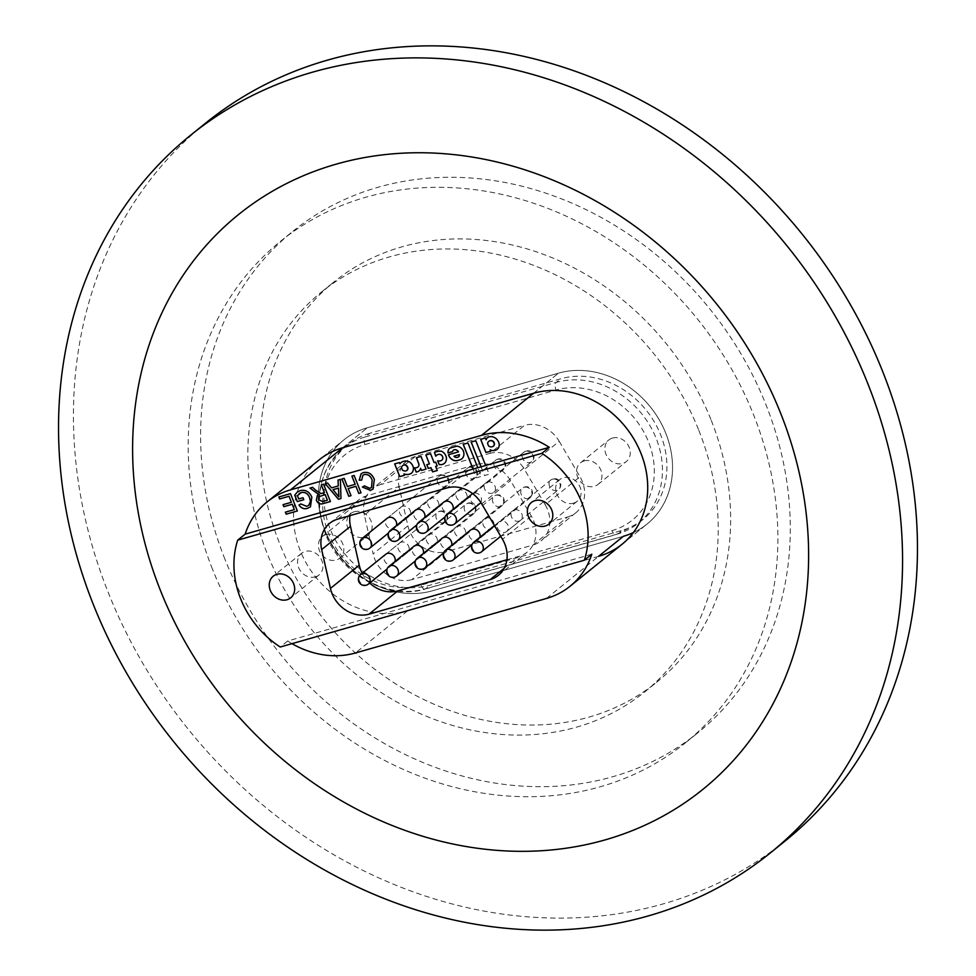<?xml version="1.0" encoding="UTF-8"?>
<svg xmlns="http://www.w3.org/2000/svg" width="976" height="976" viewBox="0 0 976 976"><rect width="100%" height="100%" fill="white"/><g stroke="black" fill="none" stroke-linecap="round" stroke-linejoin="round"><path stroke-width="0.73" stroke-dasharray="4.88 3.66" d="M546.438 598.459L623.42 536.275A89.182 76.238 -128.9 0 0 647.003 524.1A89.182 76.238 -128.9 0 0 659.068 419.558A89.182 76.238 -128.9 0 0 558.504 373.161L367.488 427.695A89.182 76.238 -128.9 0 0 343.894 439.871A89.182 76.238 -128.9 0 0 331.828 544.413A89.182 76.238 -128.9 0 0 432.392 590.797L623.42 536.275L432.392 590.797A89.182 76.238 51.1 0 1 331.828 544.413A89.182 76.238 51.1 0 1 343.894 439.871A89.182 76.238 51.1 0 1 367.488 427.695L558.504 373.161A89.182 76.238 51.1 0 1 665.827 433.356A89.182 76.238 51.1 0 1 647.003 524.1A89.182 76.238 51.1 0 1 633.351 532.591M698.84 430.416A257.091 219.759 51.1 0 1 644.587 692.008A257.091 219.759 51.1 0 1 267.229 553.612A257.091 219.759 51.1 0 1 321.482 292.019A257.091 219.759 51.1 0 1 698.84 430.416M711.26 420.388A257.091 219.759 51.1 0 1 657.007 681.98A257.091 219.759 51.1 0 1 279.648 543.583A257.091 219.759 51.1 0 1 333.89 281.991A257.091 219.759 51.1 0 1 711.26 420.388M224.919 559.199A322.287 275.488 51.1 0 1 292.922 231.275A322.287 275.488 51.1 0 1 765.977 404.759A322.287 275.488 51.1 0 1 697.974 732.695A322.287 275.488 51.1 0 1 224.919 559.199M212.5 569.228A322.287 275.488 51.1 0 1 280.502 241.304A322.287 275.488 51.1 0 1 753.57 414.788A322.287 275.488 51.1 0 1 685.555 742.724A322.287 275.488 51.1 0 1 212.5 569.228M785.326 840.824A461.294 394.304 51.1 0 1 108.238 592.505A461.294 394.304 51.1 0 1 205.57 123.147M598.581 556.332L407.565 610.854A89.182 76.238 51.1 0 1 307.001 564.47A89.182 76.238 51.1 0 1 319.067 459.928L343.894 439.871L319.067 459.928M401.075 507.032A6.149 5.258 51.1 0 1 402.698 506.202A6.149 5.258 51.1 0 1 409.639 509.399A6.149 5.258 51.1 0 1 408.798 516.609A6.149 5.258 51.1 0 1 407.175 517.451A6.149 5.258 51.1 0 1 400.245 514.242A6.149 5.258 51.1 0 1 401.075 507.032L387.167 518.268A6.149 5.258 -128.9 0 0 386.337 525.478A6.149 5.258 -128.9 0 0 393.267 528.675A6.149 5.258 -128.9 0 0 394.902 527.833A6.149 5.258 -128.9 0 0 396.415 525.576M480.814 502.42A6.149 5.258 -128.9 0 0 480.094 495.637A6.149 5.258 -128.9 0 0 473.677 493.197A6.149 5.258 -128.9 0 0 472.665 493.624M487.573 481.973A6.149 5.258 51.1 0 1 494.515 485.17A6.149 5.258 51.1 0 1 493.685 492.38A6.149 5.258 51.1 0 1 492.05 493.222A6.149 5.258 51.1 0 1 485.121 490.013A6.149 5.258 51.1 0 1 485.95 482.815A6.149 5.258 51.1 0 1 487.573 481.973M457.659 490.879A6.149 5.258 51.1 0 1 459.281 490.05A6.149 5.258 51.1 0 1 466.223 493.246A6.149 5.258 51.1 0 1 465.393 500.456A6.149 5.258 51.1 0 1 463.759 501.298A6.149 5.258 51.1 0 1 456.829 498.089A6.149 5.258 51.1 0 1 457.659 490.879L443.751 502.115A6.149 5.258 -128.9 0 0 442.921 509.326A6.149 5.258 -128.9 0 0 449.851 512.522A6.149 5.258 -128.9 0 0 451.485 511.692A6.149 5.258 -128.9 0 0 452.998 509.423M429.367 498.956A6.149 5.258 51.1 0 1 430.989 498.126A6.149 5.258 51.1 0 1 437.931 501.322A6.149 5.258 51.1 0 1 437.102 508.533A6.149 5.258 51.1 0 1 435.467 509.374A6.149 5.258 51.1 0 1 428.537 506.166A6.149 5.258 51.1 0 1 429.367 498.956L415.459 510.192A6.149 5.258 -128.9 0 0 414.629 517.402A6.149 5.258 -128.9 0 0 421.559 520.598A6.149 5.258 -128.9 0 0 423.194 519.757A6.149 5.258 -128.9 0 0 424.706 517.5M399.635 543.022A6.149 5.258 51.1 0 1 401.27 542.18A6.149 5.258 51.1 0 1 408.2 545.377A6.149 5.258 51.1 0 1 407.37 552.587A6.149 5.258 51.1 0 1 405.748 553.429A6.149 5.258 51.1 0 1 398.806 550.232A6.149 5.258 51.1 0 1 399.635 543.022L385.74 554.258A6.149 5.258 -128.9 0 0 384.898 561.468A6.149 5.258 -128.9 0 0 391.84 564.665A6.149 5.258 -128.9 0 0 393.462 563.823A6.149 5.258 -128.9 0 0 394.987 561.566M427.927 534.946A6.149 5.258 51.1 0 1 429.562 534.104A6.149 5.258 51.1 0 1 436.492 537.3A6.149 5.258 51.1 0 1 435.662 544.51A6.149 5.258 51.1 0 1 434.039 545.352A6.149 5.258 51.1 0 1 427.098 542.156A6.149 5.258 51.1 0 1 427.927 534.946L414.031 546.182A6.149 5.258 -128.9 0 0 413.19 553.392A6.149 5.258 -128.9 0 0 420.131 556.588A6.149 5.258 -128.9 0 0 421.754 555.747A6.149 5.258 -128.9 0 0 423.279 553.49M505.007 532.359A6.149 5.258 -128.9 0 0 506.629 531.517A6.149 5.258 -128.9 0 0 507.471 524.307A6.149 5.258 -128.9 0 0 500.529 521.111A6.149 5.258 -128.9 0 0 498.907 521.953A6.149 5.258 -128.9 0 0 498.077 529.163A6.149 5.258 -128.9 0 0 505.007 532.359M514.437 509.875A6.149 5.258 51.1 0 1 521.367 513.083A6.149 5.258 51.1 0 1 520.537 520.293A6.149 5.258 51.1 0 1 518.915 521.123A6.149 5.258 51.1 0 1 511.973 517.927A6.149 5.258 51.1 0 1 512.815 510.716A6.149 5.258 51.1 0 1 514.437 509.875M484.523 518.793A6.149 5.258 51.1 0 1 486.146 517.951A6.149 5.258 51.1 0 1 493.075 521.147A6.149 5.258 51.1 0 1 492.246 528.358A6.149 5.258 51.1 0 1 490.623 529.199A6.149 5.258 51.1 0 1 483.681 526.003A6.149 5.258 51.1 0 1 484.523 518.793L470.615 530.029A6.149 5.258 -128.9 0 0 469.785 537.239A6.149 5.258 -128.9 0 0 476.715 540.436A6.149 5.258 -128.9 0 0 478.338 539.594A6.149 5.258 -128.9 0 0 479.863 537.337M456.219 526.869A6.149 5.258 51.1 0 1 457.854 526.027A6.149 5.258 51.1 0 1 464.783 529.224A6.149 5.258 51.1 0 1 463.954 536.434A6.149 5.258 51.1 0 1 462.331 537.276A6.149 5.258 51.1 0 1 455.389 534.079A6.149 5.258 51.1 0 1 456.219 526.869L442.323 538.105A6.149 5.258 -128.9 0 0 441.481 545.316A6.149 5.258 -128.9 0 0 448.423 548.512A6.149 5.258 -128.9 0 0 450.046 547.67A6.149 5.258 -128.9 0 0 451.571 545.413M411.421 473.189L411.372 473.238A7.064 6.039 -128.9 0 0 411.421 473.189A7.064 6.039 -128.9 0 0 410.859 463.014A8.991 7.686 -128.9 0 0 409.408 461.819A9.528 8.15 -128.9 0 0 403.588 461.306A9.528 8.15 -128.9 0 0 401.063 462.6A9.528 8.15 -128.9 0 0 401.038 462.624L401.063 462.6M444.348 463.405L444.3 463.441A7.442 6.368 -128.9 0 0 444.348 463.405A7.442 6.368 -128.9 0 0 446.276 456.902A7.442 6.368 -128.9 0 0 441.372 451.132A17.812 15.226 -128.9 0 0 436.662 451.668A17.812 15.226 -128.9 0 0 434.43 452.522L434.381 452.559M497.309 449.253L497.26 449.289A7.564 6.466 -128.9 0 0 497.309 449.253A7.564 6.466 -128.9 0 0 497.906 448.692L497.858 448.728A7.015 5.99 -128.9 0 0 498.492 441.677A7.796 6.661 -128.9 0 0 489.293 436.833A7.796 6.661 -128.9 0 0 488.72 437.028L488.671 437.065M354.373 511.729A13.896 11.883 51.1 0 1 370.038 518.964A13.896 11.883 51.1 0 1 368.159 535.251A13.896 11.883 51.1 0 1 364.487 537.154A13.896 11.883 51.1 0 1 348.81 529.919A13.896 11.883 51.1 0 1 350.689 513.632A13.896 11.883 51.1 0 1 354.373 511.729M326.057 534.592A13.896 11.883 51.1 0 1 341.734 541.826A13.896 11.883 51.1 0 1 339.855 558.126A13.896 11.883 51.1 0 1 336.183 560.017A13.896 11.883 51.1 0 1 320.506 552.794A13.896 11.883 51.1 0 1 322.385 536.495A13.896 11.883 51.1 0 1 326.057 534.592M612.513 438.041A13.896 11.883 51.1 0 1 628.178 445.276A13.896 11.883 51.1 0 1 626.299 461.575A13.896 11.883 51.1 0 1 622.627 463.466A13.896 11.883 51.1 0 1 606.95 456.243A13.896 11.883 51.1 0 1 608.829 439.944A13.896 11.883 51.1 0 1 612.513 438.041M584.197 460.916A13.896 11.883 51.1 0 1 599.874 468.138A13.896 11.883 51.1 0 1 597.995 484.438A13.896 11.883 51.1 0 1 594.323 486.341A13.896 11.883 51.1 0 1 578.646 479.106A13.896 11.883 51.1 0 1 580.525 462.807A13.896 11.883 51.1 0 1 584.197 460.916M573.461 503.189A13.908 11.883 -128.9 0 0 577.133 501.286A13.908 11.883 -128.9 0 0 579.024 484.987A13.908 11.883 -128.9 0 0 563.347 477.764A13.908 11.883 -128.9 0 0 559.663 479.655A13.908 11.883 -128.9 0 0 557.784 495.954A13.908 11.883 -128.9 0 0 573.461 503.189M315.321 576.877A13.908 11.883 -128.9 0 0 318.993 574.974A13.908 11.883 -128.9 0 0 320.884 558.675A13.908 11.883 -128.9 0 0 305.207 551.44A13.908 11.883 -128.9 0 0 301.523 553.343A13.908 11.883 -128.9 0 0 299.644 569.642A13.908 11.883 -128.9 0 0 315.321 576.877M506.898 559.76L519.025 556.296A30.756 26.291 -128.9 0 0 527.162 552.099A30.756 26.291 -128.9 0 0 531.31 516.036L510.533 480.631A30.756 26.291 -128.9 0 0 475.861 464.637L366.647 495.82A30.756 26.291 -128.9 0 0 358.509 500.017A30.756 26.291 -128.9 0 0 349.957 515.621M362.206 573.266A30.756 26.291 -128.9 0 0 369.66 583.05M485.95 482.815L472.042 494.039A6.149 5.258 -128.9 0 0 471.213 501.249A6.149 5.258 -128.9 0 0 478.142 504.446M559.199 441.311L579.976 476.715L545.218 504.799L524.429 469.395L559.199 441.311A30.756 26.291 -128.9 0 0 524.527 425.329L489.769 453.413L380.542 484.584L415.312 456.5L524.527 425.329M415.312 456.5A30.756 26.291 -128.9 0 0 407.175 460.709A30.756 26.291 -128.9 0 0 399.135 487L364.377 515.084L373.137 553.917L407.895 525.832L399.135 487M407.895 525.832A30.756 26.291 -128.9 0 0 446.459 551.586L411.689 579.671L532.933 545.059L567.69 516.975L446.459 551.586M567.69 516.975A30.756 26.291 -128.9 0 0 575.828 512.778A30.756 26.291 -128.9 0 0 579.976 476.715M369.721 433.32A83.033 70.98 -128.9 0 0 347.761 444.653A83.033 70.98 -128.9 0 0 336.525 541.985A83.033 70.98 -128.9 0 0 430.16 585.173L621.175 530.651A83.033 70.98 -128.9 0 0 643.135 519.305A83.033 70.98 -128.9 0 0 654.371 421.974A83.033 70.98 -128.9 0 0 560.749 378.786L369.721 433.32L365.256 436.931A83.033 70.98 -128.9 0 0 343.296 448.265A83.033 70.98 -128.9 0 0 332.06 545.596A83.033 70.98 -128.9 0 0 425.682 588.784L430.16 585.173M591.81 554.185L287.664 641A89.182 76.238 -128.9 0 0 292.007 643.66M287.664 641L280.222 647.015M489.769 453.413A30.756 26.291 51.1 0 1 524.429 469.395M545.218 504.799A30.756 26.291 51.1 0 1 541.058 540.863A30.756 26.291 51.1 0 1 532.933 545.059M411.689 579.671A30.756 26.291 51.1 0 1 373.137 553.917M364.377 515.084A30.756 26.291 51.1 0 1 372.417 488.781A30.756 26.291 51.1 0 1 380.542 484.584M362.926 475.251L361.657 480.131M361.144 473.689L363.389 472.579M363.438 472.543C368.513 471.615 372.161 473.921 374.406 479.448L374.357 479.497M374.406 479.448L373.064 489.025M364.402 485.889L362.377 487.061M364.451 485.853L369.819 488.317M369.867 488.268L371.551 487.451M351.933 476.068L354.129 475.471M354.178 475.434L361.022 492.807M348.249 488.512L351.031 495.662M341.942 478.923L344.125 478.325M344.174 478.289L347.407 486.548M347.456 486.512L355.203 484.291M338.062 480.033L340.392 479.387M340.441 479.35L340.978 498.529M325.276 483.681L327.607 483.035M327.655 482.998L331.535 487.854M331.584 487.817L338.367 485.877M333.06 489.623L338.965 496.845M323.532 484.206L321.287 484.84M323.581 484.169L330.474 501.505M317.395 495.283L318.737 494.454M312.552 487.341L309.978 488.073M312.601 487.292L315.992 490.428M316.041 490.391L320.945 493.514M320.994 493.478L324.422 492.587M319.079 496.662L318.603 499.627L322.69 501.493L327.436 500.139M299.156 493.624L297.473 495.625L298.729 498.956M298.778 498.919L303.011 497.736M303.06 497.687L303.853 499.688M297.216 492.172L300.23 490.611M300.279 490.562C305.512 489.427 309.38 491.587 311.893 497.052L311.844 497.101M311.893 497.052L310.466 506.825M300.791 503.933L298.961 505.08M300.84 503.897L306.72 506.324M306.781 506.288L308.794 505.312M278.904 496.918L290.482 493.636M290.531 493.6L297.375 510.973M294.386 509.57L285.358 512.18M291.47 502.237L283.052 504.665M488.72 437.028A5.356 4.587 -128.9 0 0 487.488 437.699A5.356 4.587 -128.9 0 0 487.463 437.724L487.488 437.699M490.708 451.241L490.196 449.802M486.158 439.725L485.45 437.968L480.668 439.346M488.708 441.42A3.794 3.245 -128.9 0 0 487.658 443.47L488.61 445.886A4.075 3.489 -128.9 0 0 491.526 446.849A7.979 6.82 -128.9 0 0 492.843 446.471A2.904 2.477 -128.9 0 0 493.222 446.239M480.997 466.821L484.486 475.58L489.135 474.251L485.645 465.491M481.058 466.796L484.535 475.544L489.183 474.214L475.849 440.688L471.14 442.055M473.055 469.078L476.52 477.776L481.253 476.434L477.789 467.736M473.116 469.066L476.569 477.74L481.302 476.386L467.943 442.994M467.992 442.945L463.271 444.324M461.746 458.879A7.686 6.564 -128.9 0 0 461.77 458.854A7.686 6.564 -128.9 0 0 462.819 449.875A7.271 6.222 -128.9 0 0 456.951 446.105L449.924 448.13M458.476 451.851L448.448 454.743M452.522 451.62L452.571 451.571A2.904 2.477 51.1 0 1 453.328 450.253M454.011 456.17A3.331 2.843 -128.9 0 0 457.366 457.329L457.866 457.195A2.83 2.428 -128.9 0 0 458.586 456.829M437.248 465.894L435.76 462.099L434.161 462.551L430.611 453.62L425.865 454.999M437.26 470.505L435.674 466.345M429.477 463.893L426.841 464.674M435.869 456.134L435.882 456.158A4.294 3.672 51.1 0 1 436.65 455.231M441.518 460.355A3.501 2.989 51.1 0 1 440.139 460.904A5.344 4.575 51.1 0 1 437.699 460.733L437.724 460.794M426.122 469.066L421.022 456.402M418.899 471.005L418.948 470.969A6.271 5.356 -128.9 0 0 418.948 470.969A6.271 5.356 -128.9 0 0 420.607 468.273M417.935 467.016A3.562 3.038 51.1 0 1 417.313 467.382A11.517 9.845 51.1 0 1 416.362 467.711A3.514 3.001 51.1 0 1 414.507 467.675L414.532 467.736M421.071 456.353L416.398 457.72M399.94 463.746L399.404 462.551M404.454 475.251L403.991 473.909M399.452 462.514L394.731 463.893M402.698 465.576A4.648 3.977 -128.9 0 0 401.49 467.626L402.441 470.029A4.831 4.136 -128.9 0 0 406.223 470.81A3.233 2.769 -128.9 0 0 407.09 470.371M407.565 610.854L355.41 652.981M342.649 447.752L367.488 427.695L342.649 447.752M533.677 393.218L558.504 373.161L533.677 393.218M365.012 444.556L556.027 390.034A76.884 65.721 51.1 0 1 648.54 441.921A76.884 65.721 51.1 0 1 611.989 530.639L420.961 585.173A76.884 65.721 51.1 0 1 328.448 533.286A76.884 65.721 51.1 0 1 365.012 444.556A6.149 3.001 -105.9 0 1 365.256 436.931L556.271 382.397L560.749 378.786M347.761 444.653L343.296 448.265C317.895 471.872 312.527 501.823 327.18 538.118C343.894 576.328 389.339 600.228 425.133 589.077A6.149 3.001 -105.9 0 0 425.682 588.784L616.71 534.262L621.175 530.651M420.961 585.173A6.149 3.001 -105.9 0 0 425.133 589.077L616.161 534.555A6.149 3.001 -105.9 0 0 616.71 534.262A83.033 70.98 -128.9 0 0 638.67 522.916A83.033 70.98 -128.9 0 0 649.906 425.585A83.033 70.98 -128.9 0 0 556.271 382.397A6.149 3.001 -105.9 0 0 556.027 390.034M481.729 503.897L510.533 480.631M531.31 516.036L502.506 539.301M504.165 568.288L519.025 556.296M475.861 464.637L447.057 487.915M337.842 519.086L366.647 495.82M643.135 519.305L638.67 522.916L616.161 534.555A6.149 3.001 -105.9 0 1 611.989 530.639M424.975 567.934A6.149 5.258 51.1 0 1 419.485 568.398A6.149 5.258 51.1 0 1 415.715 560.639A6.149 5.258 51.1 0 1 417.24 558.357M499.7 495.71A6.149 5.258 -128.9 0 0 494.222 496.186A6.149 5.258 -128.9 0 0 492.697 498.468A6.149 5.258 -128.9 0 0 496.467 506.215A6.149 5.258 -128.9 0 0 501.945 505.751A6.149 5.258 -128.9 0 0 499.7 495.71M398.11 540.021A6.149 5.258 51.1 0 1 394.511 541.021A6.149 5.258 51.1 0 1 388.631 534.628A6.149 5.258 51.1 0 1 390.376 530.456M470.957 467.272A6.149 5.258 -128.9 0 0 467.358 468.273A6.149 5.258 -128.9 0 0 465.601 472.445A6.149 5.258 -128.9 0 0 471.493 478.838A6.149 5.258 -128.9 0 0 475.092 477.837A6.149 5.258 -128.9 0 0 476.398 471.615A6.149 5.258 -128.9 0 0 470.957 467.272M481.558 551.782A6.149 5.258 51.1 0 1 476.068 552.245A6.149 5.258 51.1 0 1 472.299 544.498A6.149 5.258 51.1 0 1 473.824 542.205M556.283 479.57A6.149 5.258 -128.9 0 0 550.806 480.033A6.149 5.258 -128.9 0 0 549.281 482.315A6.149 5.258 -128.9 0 0 553.05 490.062A6.149 5.258 -128.9 0 0 558.528 489.598A6.149 5.258 -128.9 0 0 556.283 479.57M396.683 576.011A6.149 5.258 51.1 0 1 391.193 576.474A6.149 5.258 51.1 0 1 387.423 568.715A6.149 5.258 51.1 0 1 388.948 566.434M471.408 503.787A6.149 5.258 -128.9 0 0 465.93 504.25A6.149 5.258 -128.9 0 0 464.405 506.544A6.149 5.258 -128.9 0 0 468.163 514.291A6.149 5.258 -128.9 0 0 473.653 513.827A6.149 5.258 -128.9 0 0 471.408 503.787M368.391 584.087A6.149 5.258 51.1 0 1 362.901 584.551A6.149 5.258 51.1 0 1 359.131 576.792A6.149 5.258 51.1 0 1 360.656 574.51M443.116 511.863A6.149 5.258 -128.9 0 0 437.626 512.327A6.149 5.258 -128.9 0 0 436.113 514.608A6.149 5.258 -128.9 0 0 439.871 522.367A6.149 5.258 -128.9 0 0 445.361 521.904A6.149 5.258 -128.9 0 0 443.116 511.863M426.402 531.944A6.149 5.258 51.1 0 1 422.803 532.945A6.149 5.258 51.1 0 1 416.923 526.552A6.149 5.258 51.1 0 1 418.667 522.38M499.248 459.196A6.149 5.258 -128.9 0 0 495.649 460.196A6.149 5.258 -128.9 0 0 493.893 464.369A6.149 5.258 -128.9 0 0 499.785 470.761A6.149 5.258 -128.9 0 0 503.384 469.761A6.149 5.258 -128.9 0 0 504.69 463.539A6.149 5.258 -128.9 0 0 499.248 459.196M454.694 523.868A6.149 5.258 51.1 0 1 451.095 524.868A6.149 5.258 51.1 0 1 445.215 518.476A6.149 5.258 51.1 0 1 446.971 514.303M527.54 451.119A6.149 5.258 -128.9 0 0 523.941 452.12A6.149 5.258 -128.9 0 0 522.184 456.292A6.149 5.258 -128.9 0 0 528.077 462.685A6.149 5.258 -128.9 0 0 531.676 461.685A6.149 5.258 -128.9 0 0 532.981 455.475A6.149 5.258 -128.9 0 0 527.54 451.119M369.819 548.097A6.149 5.258 51.1 0 1 366.22 549.098A6.149 5.258 51.1 0 1 360.339 542.705A6.149 5.258 51.1 0 1 362.084 538.532M442.665 475.349A6.149 5.258 -128.9 0 0 439.066 476.349A6.149 5.258 -128.9 0 0 437.309 480.521A6.149 5.258 -128.9 0 0 443.202 486.914A6.149 5.258 -128.9 0 0 446.801 485.914A6.149 5.258 -128.9 0 0 448.106 479.692A6.149 5.258 -128.9 0 0 442.665 475.349M453.267 559.858A6.149 5.258 51.1 0 1 447.777 560.322A6.149 5.258 51.1 0 1 444.007 552.562A6.149 5.258 51.1 0 1 445.532 550.281M527.992 487.646A6.149 5.258 -128.9 0 0 522.514 488.11A6.149 5.258 -128.9 0 0 520.989 490.391A6.149 5.258 -128.9 0 0 524.759 498.138A6.149 5.258 -128.9 0 0 530.236 497.675A6.149 5.258 -128.9 0 0 527.992 487.646M622.176 544.157L647.003 524.1L622.176 544.157M644.587 692.008L657.007 681.98M280.502 241.304L292.922 231.275M685.555 742.724L697.974 732.695M321.482 292.019L333.89 281.991M408.798 516.609L394.902 527.833M493.685 492.38L531.676 461.685A6.149 6.149 0 0 0 532.591 453.035A6.149 6.149 0 0 0 523.941 452.12L472.042 494.039M465.393 500.456L451.485 511.692M437.102 508.533L423.194 519.757M407.37 552.587L393.462 563.823M435.662 544.51L421.754 555.747M520.537 520.293L506.629 531.517M492.246 528.358L478.338 539.594M463.954 536.434L450.046 547.67M339.855 558.126L368.159 535.251M597.995 484.438L626.299 461.575M577.133 501.286L548.829 524.161M318.993 574.974L290.689 597.837M301.523 553.343L273.219 576.206M559.663 479.655L531.359 502.518M580.525 462.807L608.829 439.944M322.385 536.495L350.689 513.632M407.175 460.709L372.417 488.781M575.828 512.778L541.058 540.863M329.705 523.282L358.509 500.017M498.358 575.364L527.162 552.099M512.815 510.716L498.907 521.953M442.323 538.105L494.222 496.186A6.149 6.149 0 0 1 502.872 497.101A6.149 6.149 0 0 1 501.945 505.751L443.677 552.819M415.459 510.192L467.358 468.273A6.149 6.149 0 0 1 476.007 469.188A6.149 6.149 0 0 1 475.092 477.837L416.813 524.917M494.442 525.552L550.806 480.033A6.149 6.149 0 0 1 559.455 480.948A6.149 6.149 0 0 1 558.528 489.598L500.737 536.288M414.031 546.182L465.93 504.25A6.149 6.149 0 0 1 474.568 505.178A6.149 6.149 0 0 1 473.653 513.827L415.386 560.895M385.74 554.258L437.626 512.327A6.149 6.149 0 0 1 446.276 513.254A6.149 6.149 0 0 1 445.361 521.904L387.094 568.971M443.751 502.115L495.649 460.196A6.149 6.149 0 0 1 504.299 461.111A6.149 6.149 0 0 1 503.384 469.761L445.105 516.841M387.167 518.268L439.066 476.349A6.149 6.149 0 0 1 447.716 477.264A6.149 6.149 0 0 1 446.801 485.914L388.521 532.994M470.615 530.029L522.514 488.11A6.149 6.149 0 0 1 531.164 489.025A6.149 6.149 0 0 1 530.236 497.675L471.969 544.742"/><path stroke-width="1.46" d="M633.351 532.591A89.182 76.238 51.1 0 1 623.42 536.275L598.581 556.332A89.182 76.238 51.1 0 0 622.176 544.157A89.182 76.238 51.1 0 0 640.988 453.413A89.182 76.238 51.1 0 0 533.677 393.218L342.649 447.752A89.182 76.238 51.1 0 0 319.067 459.928L266.924 502.054A89.182 76.238 -128.9 0 0 245.147 534.14L477.789 467.736L467.943 442.994L463.21 444.336L473.055 469.078M780.751 413.519A369.477 315.821 51.1 0 1 605.071 839.909A369.477 315.821 51.1 0 1 160.479 590.565A369.477 315.821 51.1 0 1 336.159 164.163A369.477 315.821 51.1 0 1 780.751 413.519M867.762 383.495A461.294 394.304 51.1 0 1 770.43 852.853A461.294 394.304 51.1 0 1 93.342 604.547A461.294 394.304 51.1 0 1 190.674 135.176A461.294 394.304 51.1 0 1 867.762 383.495M190.674 135.176L205.57 123.147A461.294 394.304 51.1 0 1 882.658 371.453A461.294 394.304 51.1 0 1 785.326 840.824L770.43 852.853M396.415 525.576A6.149 5.258 -128.9 0 0 394.78 519.354A6.149 5.258 -128.9 0 0 388.79 517.426A6.149 5.258 -128.9 0 0 387.167 518.268L362.084 538.532A6.149 5.258 51.1 0 1 365.683 537.532A6.149 5.258 51.1 0 1 371.136 541.875A6.149 5.258 51.1 0 1 369.819 548.097L388.521 532.994M478.142 504.446A6.149 5.258 -128.9 0 0 479.777 503.616A6.149 5.258 -128.9 0 0 480.814 502.42M452.998 509.423A6.149 5.258 -128.9 0 0 451.363 503.201A6.149 5.258 -128.9 0 0 445.373 501.274A6.149 5.258 -128.9 0 0 443.751 502.115L418.667 522.38A6.149 5.258 51.1 0 1 422.266 521.379A6.149 5.258 51.1 0 1 427.72 525.722A6.149 5.258 51.1 0 1 426.402 531.944L445.105 516.841M424.706 517.5A6.149 5.258 -128.9 0 0 423.072 511.278A6.149 5.258 -128.9 0 0 417.081 509.35A6.149 5.258 -128.9 0 0 415.459 510.192L390.376 530.456A6.149 5.258 51.1 0 1 393.975 529.456A6.149 5.258 51.1 0 1 399.428 533.799A6.149 5.258 51.1 0 1 398.11 540.021L416.813 524.917M394.987 561.566A6.149 5.258 -128.9 0 0 393.352 555.344A6.149 5.258 -128.9 0 0 387.362 553.416A6.149 5.258 -128.9 0 0 385.74 554.258L360.656 574.51A6.149 5.258 51.1 0 1 366.146 574.047A6.149 5.258 51.1 0 1 368.391 584.087L387.094 568.971M423.279 553.49A6.149 5.258 -128.9 0 0 421.644 547.268A6.149 5.258 -128.9 0 0 415.654 545.34A6.149 5.258 -128.9 0 0 414.031 546.182L388.948 566.434A6.149 5.258 51.1 0 1 394.438 565.97A6.149 5.258 51.1 0 1 396.683 576.011L415.386 560.895M479.863 537.337A6.149 5.258 -128.9 0 0 478.228 531.115A6.149 5.258 -128.9 0 0 472.238 529.187A6.149 5.258 -128.9 0 0 470.615 530.029L445.532 550.281A6.149 5.258 51.1 0 1 451.022 549.817A6.149 5.258 51.1 0 1 453.267 559.858L471.969 544.742M451.571 545.413A6.149 5.258 -128.9 0 0 449.936 539.191A6.149 5.258 -128.9 0 0 443.946 537.264A6.149 5.258 -128.9 0 0 442.323 538.105L417.24 558.357A6.149 5.258 51.1 0 1 422.73 557.894A6.149 5.258 51.1 0 1 424.975 567.934L443.677 552.819M401.038 462.624A9.528 8.15 -128.9 0 0 399.94 463.746L399.404 462.551L394.67 463.905L399.733 476.63L404.467 475.275L403.942 473.946A9.797 8.369 -128.9 0 0 409.883 474.08A7.064 6.039 -128.9 0 0 411.372 473.238A7.064 6.039 -128.9 0 0 410.811 463.063A8.991 7.686 -128.9 0 0 409.359 461.855A9.528 8.15 -128.9 0 0 403.539 461.343A9.528 8.15 -128.9 0 0 401.014 462.648A9.528 8.15 -128.9 0 0 399.892 463.783M436.614 451.705A17.812 15.226 -128.9 0 0 434.381 452.559L435.833 456.207A4.294 3.672 51.1 0 1 436.626 455.255A4.294 3.672 51.1 0 1 437.76 454.67A4.294 3.672 51.1 0 1 437.968 454.621A3.367 2.879 51.1 0 1 441.494 460.379A3.501 2.989 51.1 0 1 440.091 460.953A5.344 4.575 51.1 0 1 437.651 460.77L439.151 464.552A11.444 9.772 -128.9 0 0 441.908 464.564A7.442 6.368 -128.9 0 0 444.3 463.441A7.442 6.368 -128.9 0 0 446.227 456.951A7.442 6.368 -128.9 0 0 441.323 451.18A17.812 15.226 -128.9 0 0 436.614 451.705M436.675 455.219L436.626 455.255A4.294 3.672 51.1 0 1 436.675 455.219A4.294 3.672 51.1 0 1 437.809 454.633A4.294 3.672 51.1 0 1 438.017 454.572L437.968 454.621M438.017 454.572A3.367 2.879 51.1 0 1 441.518 460.355L441.494 460.379M453.303 450.265L453.364 450.229A2.904 2.477 51.1 0 1 453.73 449.985A3.697 3.16 51.1 0 1 458.476 451.851L448.448 454.743A7.564 6.466 -128.9 0 0 456.902 460.684L460.477 459.659A7.686 6.564 -128.9 0 0 461.721 458.903A7.686 6.564 -128.9 0 0 462.77 449.912A7.271 6.222 -128.9 0 0 456.902 446.142L449.924 448.13A6.149 5.246 -128.9 0 0 449.716 448.289A6.149 5.246 -128.9 0 0 447.996 452.913L452.522 451.62A2.904 2.477 51.1 0 1 453.681 450.034A3.697 3.16 51.1 0 1 458.427 451.888M493.197 446.264L493.246 446.215A2.904 2.477 -128.9 0 0 489.793 440.859A3.794 3.245 -128.9 0 0 488.708 441.42L488.683 441.433A3.794 3.245 -128.9 0 0 487.61 443.519L488.561 445.922A4.075 3.489 -128.9 0 0 491.477 446.886A7.979 6.82 -128.9 0 0 492.795 446.52A2.904 2.477 -128.9 0 0 489.745 440.896A3.794 3.245 -128.9 0 0 488.683 441.433M489.232 436.87A7.796 6.661 -128.9 0 0 488.671 437.065A5.356 4.587 -128.9 0 0 487.439 437.736A5.356 4.587 -128.9 0 0 486.097 439.773L485.401 438.004L480.668 439.346L485.914 452.522L490.708 451.266L490.147 449.838A5.978 5.112 -128.9 0 0 493.868 450.558A7.564 6.466 -128.9 0 0 497.26 449.289A7.564 6.466 -128.9 0 0 497.858 448.728A7.015 5.99 -128.9 0 0 498.431 441.713A7.796 6.661 -128.9 0 0 489.232 436.87M545.157 526.052A13.908 11.883 -128.9 0 0 548.829 524.161A13.908 11.883 -128.9 0 0 550.708 507.862A13.908 11.883 -128.9 0 0 535.031 500.627A13.908 11.883 -128.9 0 0 531.359 502.518A13.908 11.883 -128.9 0 0 529.48 518.817A13.908 11.883 -128.9 0 0 545.157 526.052M287.017 599.74A13.908 11.883 -128.9 0 0 290.689 597.837A13.908 11.883 -128.9 0 0 292.568 581.537A13.908 11.883 -128.9 0 0 276.891 574.303A13.908 11.883 -128.9 0 0 273.219 576.206A13.908 11.883 -128.9 0 0 271.34 592.505A13.908 11.883 -128.9 0 0 287.017 599.74M349.957 515.621A30.756 26.291 -128.9 0 0 350.469 526.308L359.229 565.153A30.756 26.291 -128.9 0 0 362.206 573.266M369.66 583.05A30.756 26.291 -128.9 0 0 397.793 590.895L506.898 559.76M472.665 493.624A6.149 5.258 -128.9 0 0 472.042 494.039L446.971 514.303A6.149 5.258 51.1 0 1 450.57 513.303A6.149 5.258 51.1 0 1 456.012 517.646A6.149 5.258 51.1 0 1 454.694 523.868L479.777 503.616M426.073 469.102L421.022 456.402L416.398 457.72L418.863 464.1A3.562 3.038 51.1 0 1 417.264 467.431A11.517 9.845 51.1 0 1 416.313 467.76A3.514 3.001 51.1 0 1 414.458 467.711L416.203 472.091L418.009 471.579A6.271 5.356 -128.9 0 0 418.899 471.005A6.271 5.356 -128.9 0 0 420.546 468.309L421.388 470.444L426.073 469.102L421.388 470.444M430.562 453.669L425.865 454.999L429.428 463.929L426.78 464.686L428.281 468.48L430.928 467.724L432.588 471.872L437.272 470.53L435.625 466.382L437.199 465.93L435.711 462.136L434.113 462.6L430.562 453.669M477.789 467.736L485.645 465.491L475.8 440.737L471.14 442.055L480.997 466.821M485.645 465.491L549.281 447.325A89.182 76.238 -128.9 0 0 481.534 435.345L290.506 489.867A89.182 76.238 -128.9 0 0 266.924 502.054M338.318 485.926L338.013 480.07L340.392 479.387L340.978 498.529L338.44 499.248L325.228 483.718L327.607 483.035L331.535 487.854L338.318 485.926L338.062 480.058M372.112 480.143C370.697 476.032 368.123 474.153 364.39 474.519L362.901 475.263L361.657 480.131L359.192 480.204L361.12 473.714L363.389 472.579C368.464 471.652 372.112 473.958 374.357 479.497L373.015 489.061L370.514 490.342L362.377 487.061L364.402 485.889L369.819 488.317L371.514 487.463L372.161 480.107C370.746 475.995 368.172 474.116 364.451 474.482L364.39 474.519M355.154 484.34L351.885 476.117L354.129 475.471L361.022 492.807L358.778 493.441L355.947 486.329L348.2 488.549L351.031 495.662L348.786 496.296L341.881 478.96L344.125 478.325L347.407 486.548L355.203 484.291L351.946 476.093M324.374 492.624L321.287 484.84L323.532 484.206L330.425 501.542L323.52 503.506C320.409 504.665 318.017 503.616 316.322 500.359L317.395 495.283L318.688 494.49L309.978 488.073L312.552 487.341L315.992 490.428L320.945 493.514L322.08 493.283L324.422 492.587L321.336 484.828M297.424 495.674L298.729 498.956L303.011 497.736L303.804 499.736L297.277 501.591L294.728 495.186L297.216 492.172L300.23 490.611C305.464 489.464 309.331 491.636 311.844 497.101L310.441 506.849L307.477 508.337C304.122 509.362 301.279 508.276 298.961 505.08L300.791 503.933L306.72 506.324L308.77 505.324L310.417 501.457L309.636 497.833C307.965 493.6 305.159 491.843 301.218 492.551L297.424 495.674M279.648 498.956L278.855 496.955L290.482 493.636L297.375 510.973L286.163 514.181L285.358 512.18L294.337 509.618L292.214 504.275L283.845 506.666L283.052 504.665L291.421 502.274L289.03 496.284L279.648 498.956L278.904 496.943M292.007 643.66A89.182 76.238 -128.9 0 0 355.41 652.981L546.438 598.459A89.182 76.238 -128.9 0 0 570.033 586.271A89.182 76.238 -128.9 0 0 591.81 554.185L584.356 560.212A89.182 76.238 -128.9 0 0 541.826 453.34L549.281 447.325M245.147 534.14L237.693 540.155A89.182 76.238 -128.9 0 0 280.222 647.015L584.356 560.212M397.793 590.895L368.989 614.172L490.22 579.561A30.756 26.291 51.1 0 0 498.358 575.364A30.756 26.291 51.1 0 0 502.506 539.301L481.729 503.897A30.756 26.291 51.1 0 0 447.057 487.915L337.842 519.086A30.756 26.291 51.1 0 0 329.705 523.282A30.756 26.291 51.1 0 0 321.665 549.586L330.425 588.418L359.229 565.153M368.989 614.172A30.756 26.291 51.1 0 1 330.425 588.418M237.693 540.155L541.826 453.34M364.451 474.482L362.901 475.263M361.657 480.094L359.192 480.204M359.241 480.168L361.144 473.689M373.039 489.049L370.514 490.342M370.563 490.306L362.425 487.024M371.514 487.463L372.161 480.107M361.01 492.782L358.778 493.441L355.947 486.329M355.996 486.292L348.2 488.549M351.018 495.637L348.786 496.296M348.835 496.259L341.942 478.948M340.966 498.504L338.44 499.248M338.489 499.212L325.289 483.706M338.916 496.894L338.489 488.073L333.011 489.659L338.916 496.894L338.44 488.11L333.011 489.659M330.413 501.518L323.568 503.47C320.457 504.629 318.066 503.579 316.37 500.322L316.322 500.359M316.37 500.322L317.42 495.259M310.051 488.049L318.688 494.49M327.387 500.176L325.228 494.588L319.054 496.674L318.542 499.663L322.641 501.53L327.387 500.176L325.179 494.625L319.054 496.674M303.804 499.712L297.277 501.591M297.326 501.554L294.728 495.186M294.776 495.137L297.241 492.148M310.466 506.825L307.477 508.337C304.17 509.313 301.328 508.228 299.01 505.043M308.819 505.287L310.417 501.457M310.478 501.42L309.636 497.833M309.685 497.784C308.013 493.563 305.207 491.806 301.267 492.514L301.218 492.551M301.267 492.514L299.181 493.6M297.363 510.948L286.163 514.181M286.212 514.132L285.419 512.156M292.214 504.275L294.337 509.618M292.263 504.238L283.845 506.666M283.906 506.629L283.113 504.653M289.03 496.284L291.421 502.274M289.079 496.235L279.697 498.919M487.463 437.724A5.356 4.587 -128.9 0 0 486.158 439.725L486.097 439.773M490.147 449.838L490.196 449.802A5.978 5.112 -128.9 0 0 493.917 450.509L493.868 450.558M493.917 450.509A7.564 6.466 -128.9 0 0 497.284 449.277M480.729 439.334L485.963 452.486L490.708 451.241M471.201 442.043L481.058 466.796M463.271 444.324L473.116 469.066M449.741 448.265A6.149 5.246 -128.9 0 0 448.045 452.864L447.996 452.913M448.509 454.718A7.564 6.466 -128.9 0 0 456.951 460.648L460.477 459.659M460.526 459.623A7.686 6.564 -128.9 0 0 461.746 458.879M448.045 452.864L452.535 451.583M458.561 456.841L458.61 456.805A2.83 2.428 -128.9 0 0 459.403 454.621L453.962 456.219A3.331 2.843 -128.9 0 0 457.317 457.378L457.817 457.232A2.83 2.428 -128.9 0 0 459.354 454.657L453.962 456.219M435.625 466.382L437.187 465.906M426.841 464.674L428.342 468.431L430.977 467.675L432.636 471.835L437.26 470.505M425.926 454.987L429.428 463.929M434.442 452.535L435.869 456.134M437.724 460.794L439.2 464.503A11.444 9.772 -128.9 0 0 441.957 464.527L441.908 464.564M441.957 464.527A7.442 6.368 -128.9 0 0 444.324 463.417M420.546 468.309L421.437 470.408M414.532 467.736L416.252 472.055L418.009 471.579M418.057 471.53A6.271 5.356 -128.9 0 0 418.924 470.993M416.459 457.695L418.911 464.064A3.562 3.038 51.1 0 1 417.935 467.016L417.96 467.004M403.942 473.946L403.991 473.909A9.797 8.369 -128.9 0 0 409.932 474.031A7.064 6.039 -128.9 0 0 411.396 473.214M394.731 463.893L399.782 476.581L404.454 475.251M407.065 470.395L407.114 470.359A3.233 2.769 -128.9 0 0 403.905 464.942A4.648 3.977 -128.9 0 0 402.722 465.552A4.648 3.977 -128.9 0 0 402.698 465.576L402.673 465.601A4.648 3.977 -128.9 0 0 401.441 467.663L402.393 470.066A4.831 4.136 -128.9 0 0 406.175 470.847A3.233 2.769 -128.9 0 0 403.857 464.979A4.648 3.977 -128.9 0 0 402.673 465.601M481.534 435.345L533.677 393.218M290.506 489.867L342.649 447.752M490.22 579.561L504.165 568.288M350.469 526.308L321.665 549.586M494.442 525.552L473.824 542.205A6.149 5.258 51.1 0 1 479.314 541.741A6.149 5.258 51.1 0 1 481.558 551.782L500.737 536.288M570.033 586.271L622.176 544.157M417.24 558.357A6.149 6.149 0 0 0 417.655 568.239A6.149 6.149 0 0 0 424.975 567.934M390.376 530.456A6.149 6.149 0 0 0 391.718 540.85A6.149 6.149 0 0 0 398.11 540.021M473.824 542.205A6.149 6.149 0 0 0 474.238 552.087A6.149 6.149 0 0 0 481.558 551.782M388.948 566.434A6.149 6.149 0 0 0 389.363 576.316A6.149 6.149 0 0 0 396.683 576.011M360.656 574.51A6.149 6.149 0 0 0 361.071 584.392A6.149 6.149 0 0 0 368.391 584.087M418.667 522.38A6.149 6.149 0 0 0 420.009 532.774A6.149 6.149 0 0 0 426.402 531.944M446.971 514.303A6.149 6.149 0 0 0 448.313 524.698A6.149 6.149 0 0 0 454.694 523.868M362.084 538.532A6.149 6.149 0 0 0 363.426 548.927A6.149 6.149 0 0 0 369.819 548.097M445.532 550.281A6.149 6.149 0 0 0 445.947 560.163A6.149 6.149 0 0 0 453.267 559.858"/></g></svg>
